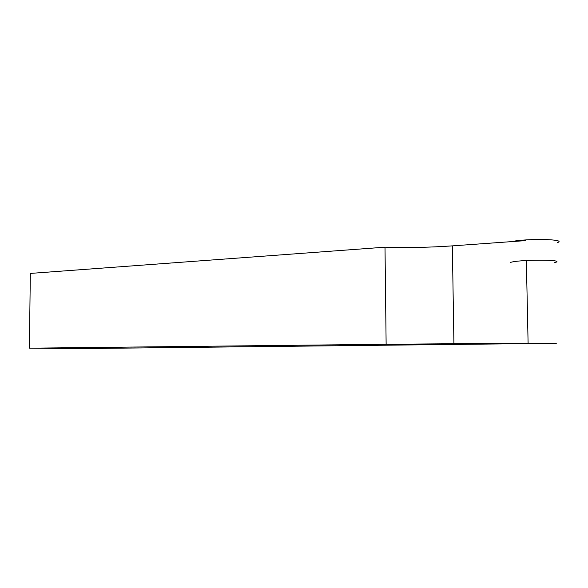 <?xml version="1.0" encoding="UTF-8"?>
<svg xmlns="http://www.w3.org/2000/svg" width="588" height="588" viewBox="0 0 588 588"><rect width="100%" height="100%" fill="white"/><g stroke="black" fill="none" stroke-linecap="round" stroke-linejoin="round"><path stroke-width="0.88" d="M510.266 262.52C518.109 259.418 566.347 259.359 555.322 262.461L554.447 262.704M511.347 241.646C527.215 238.206 568.023 239.147 557.306 242.653M528.097 343.142L386.132 344.281L385.008 247.18L30.326 273.42L29.4 348.177L82.291 348.581L556.299 343.296L528.097 343.142L526.356 260.491M453.929 343.929L452.348 245.872L525.929 240.595M452.348 245.872C429.306 247.467 406.859 247.901 385.008 247.18M29.4 348.177L386.132 344.281"/></g></svg>
